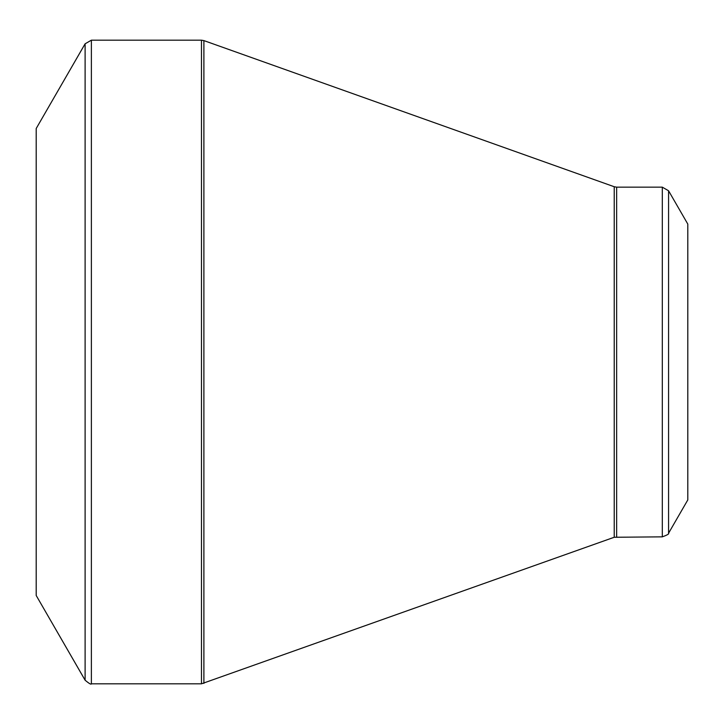 <?xml version="1.0" encoding="UTF-8"?>
<svg xmlns="http://www.w3.org/2000/svg" width="724" height="724" viewBox="0 0 724 724"><rect width="100%" height="100%" fill="white"/><g stroke="black" fill="none" stroke-linecap="round" stroke-linejoin="round"><path stroke-width="1.09" d="M85.106 680.198L36.2 595.49L36.2 128.51L85.106 43.802L91.378 40.182L91.378 683.818C91.215 684.777 89.124 683.574 85.106 680.198L85.106 43.802M662.306 536.846L662.306 187.154L668.569 190.774L687.8 224.078L687.8 499.922L668.569 533.226C669.329 533.841 667.238 535.054 662.306 536.846L614.224 537.262L201.471 683.818L201.471 40.182L91.378 40.182M201.471 40.182L203.897 40.598L203.897 683.402M614.224 537.262L614.224 186.738L203.897 40.598M662.306 187.154L616.649 187.154L616.649 536.846M668.569 190.774L668.569 533.226M201.471 683.818L91.378 683.818M616.649 187.154L614.224 186.738"/></g></svg>
